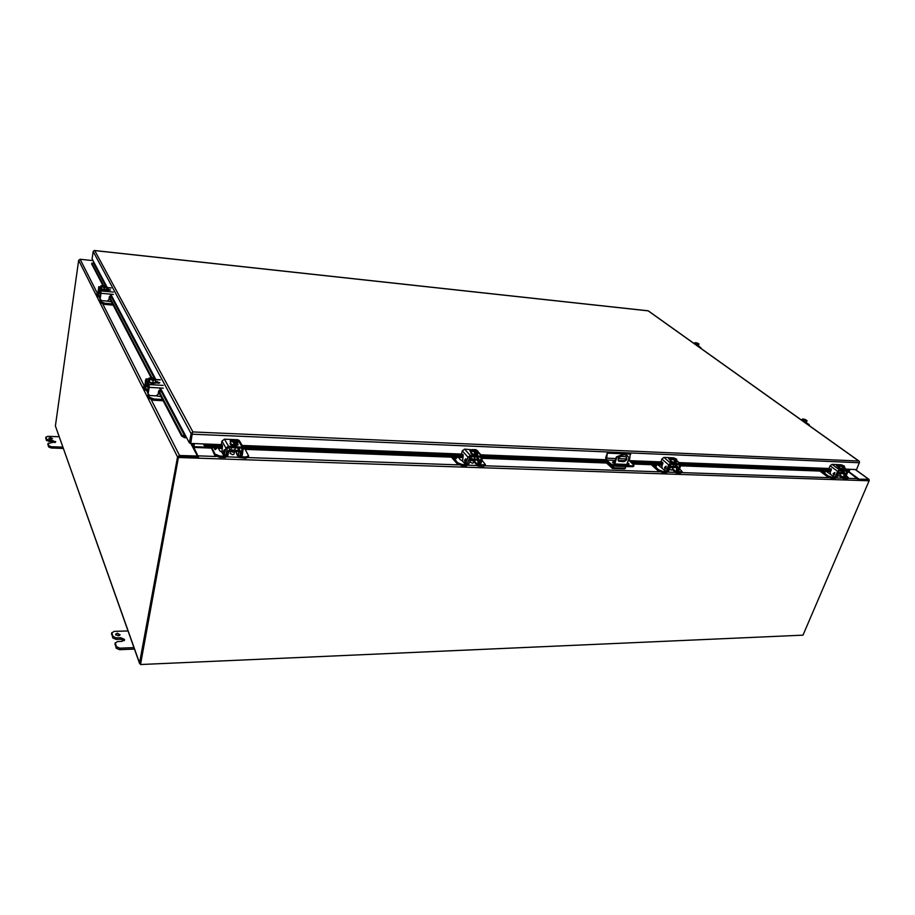 <?xml version="1.0" encoding="UTF-8"?>
<svg xmlns="http://www.w3.org/2000/svg" width="915" height="915" viewBox="0 0 915 915"><rect width="100%" height="100%" fill="white"/><g stroke="black" fill="none" stroke-linecap="round" stroke-linejoin="round"><path stroke-width="1.37" d="M627.45 462.601L629.12 464.111L628.022 464.477L616.115 464.031L612.467 462.064L614.777 461.732M611.346 464.305L611.071 465.129L606.199 460.851L605.719 457.717L607.377 452.731L606.462 460.028L611.346 464.305L617.202 465.38L633.294 465.804L633.729 465.14L631.762 463.07L629.406 460.92L628.033 460.874M628.697 464.42L627.164 463.413M614.503 462.544L612.615 462.567M629.897 465.849L629.623 466.673L616.927 466.204L617.202 465.38M616.927 466.204L613.084 465.884L613.359 465.06M611.071 465.129L613.084 465.884M608.509 463.024L608.784 462.201M607.377 452.731L630.321 453.703L629.406 460.92M633.294 465.804L633.008 466.616L633.626 466.375L633.901 465.552M633.008 466.616L629.623 466.673M630.79 454.126L607.846 453.165M186.58 437.622L184.819 437.816L181.65 436.066L158.547 391.872M94.199 250.47L93.17 251.522L92.106 258.876L93.993 262.456L91.614 263.886L102.926 285.514M184.819 437.816L186.054 436.627L189.359 442.871L190.743 443.432L204.125 443.958L203.782 444.873L203.782 443.947M192.207 433.687L190.469 442.917L192.207 433.641M858.75 461.023L192.905 431.937L94.725 250.596L648.175 310.86L858.75 461.023M847.862 470.413L848.846 470.447L849.029 469.269L856.543 469.567L859.54 462.201M204.102 444.438L204.594 445.857L203.782 444.873M93.17 251.522L191.098 433.641L192.47 432.257L190.743 443.432M191.098 433.641L189.359 442.871M848.846 470.447L848.033 471.225M830.969 470.573L680.909 464.843M662.597 464.145L631.636 462.956M607.457 462.029L482.663 457.26M462.91 456.505L243.676 448.133M222.254 447.309L207.98 446.76L204.594 445.857M186.351 437.793L185.791 437.004M151.124 377.689L109.24 297.604M221.83 445.445L204.743 444.781L208.117 445.685L207.98 446.76M208.117 445.685L222.471 446.246M243.161 447.046L463.184 455.544M482.228 456.276L606.439 461.08M630.595 462.018L662.906 463.265M680.634 463.951L831.3 469.772M158.764 390.716L182.028 435.094L181.65 436.066M91.877 263.097L103.635 285.526M109.423 296.574L151.924 377.655M182.028 435.094L185.185 436.844L159.416 387.949M178.517 456.974L140.51 664.53L802.993 635.159L869.124 480.787L869.25 480.089L858.419 479.723L849.006 472.174L849.852 469.303M178.551 456.654L140.51 664.53M194.369 443.581L193.831 447.435L198.532 457.226L178.871 456.562M193.5 448.007L193.511 446.154M93.033 260.626L80.12 259.265L78.656 260.329L55.392 425.955L139.549 663.432M193.637 443.546L192.768 446.623L198.132 456.951L178.997 456.562M197.766 456.047L179.512 455.476L151.33 399.844M140.395 664.199L139.537 662.998L177.544 456.94L179.512 455.476M858.304 479.208L868.655 479.254L869.193 480.089M868.484 480.066L858.407 479.654M230.603 451.37L230.18 453.451L232.593 454.709L233.966 454.195L234.389 452.113M233.405 445.182L233.908 442.666L234.961 442.563C231.221 441.499 230.672 440.572 233.314 439.783L232.101 439.589L231.015 441.041L230.511 443.558L233.405 445.182L236.676 445.308L238.266 441.339L235.372 439.726L234.251 439.68L233.577 440.973M236.676 445.308L238.266 441.339M235.041 442.711L234.778 444.027L235.796 444.072L236.07 442.746L237.191 442.791M231.015 441.041L233.908 442.666M231.861 441.316L233.314 439.783M233.325 439.989L234.457 442.471M234.961 442.563L234.938 442.551C232.307 441.762 231.221 441.167 231.701 440.756M234.251 439.68L236.07 442.746M235.796 444.072L235.029 442.769M234.892 442.54L233.977 440.996M234.332 439.818C238.06 440.881 238.609 441.808 235.978 442.608M231.701 440.961L233.245 440.412M234.263 440.447L237.442 442.094M230.248 443.26L230.111 443.569C230.363 444.93 232.01 445.777 235.064 446.12L237.877 444.77M237.774 443.695L238.014 444.473L235.189 445.502C232.136 445.159 230.489 444.301 230.237 442.94L230.752 442.322M239.444 440.824L237.797 439.749L224.472 439.2L221.933 441.087L221.19 445.422M224.472 439.2L228.498 446.143L243.31 447.298L242.281 455.384L241.388 456.196M230.763 442.311L230.123 440.996L231.472 440.424M225.159 455.636L226.028 454.812L227.366 448.11L228.235 447.469L242.12 448.19L240.862 455.338L240.188 456.356L239.787 455.842L240.325 456.768L240.153 450.729L229.814 449.757L227.263 451.621L226.382 455.636L225.525 456.253L219.886 456.059L215.082 454.103L214.819 455.418L210.885 446.875M228.498 446.143L225.936 448.053L223.935 455.796L221.933 452.41L222.482 446.2L222.299 444.839L221.59 445.857M224.152 452.353L223.775 453.325L223.363 451.484L224.369 449.677L224.152 452.353M240.153 450.729L238.46 447.881M223.775 453.302L223.374 451.484L224.369 449.7M224.198 450.317L223.889 451.884M230.191 451.095C232.707 452.387 234.549 452.479 235.727 451.347L235.738 451.301M244.534 448.156L248.64 455.933L248.365 457.237L245.597 458.266L238.655 457.431L238.483 451.404L229.551 451.072L228.693 451.701L227.812 455.704L225.262 457.569L219.623 457.374L214.819 455.418M215.082 454.103L211.365 446.897M248.64 455.933L245.872 456.962L240.325 456.768M221.83 452.17L219.657 450.718L217.93 447.138M216.546 448.67L214.099 447.95L215.105 449.745L216.443 448.453L214.11 447.961M236.413 451.324L236.539 453.817L238.392 456.997M215.368 449.414L214.911 448.602L216.1 448.636L215.368 449.414L214.911 448.602M216.1 448.636L215.368 449.402M100.33 295.797L98.305 295.614L97.825 296.723L96.933 294.413M100.65 293.704L99.083 290.673L97.928 295.534L97.459 293.097M99.929 298.976L100.913 302.922L104.71 304.386L104.882 303.265L101.085 301.801L100.147 299.514M98.305 295.614L98.98 291.862L100.467 294.927M107.455 301.104L111.493 301.904M112.568 303.963L104.882 303.265M113.185 305.153L104.71 304.386M106.563 286.955L103.372 285.457L100.947 285.789L101.142 288.934L106.632 289.449L106.952 287.31L106.231 287.299M104.207 289.792L104.527 287.653L106.952 287.31M101.142 288.934L101.462 286.784L104.527 287.653M100.947 285.789L100.959 287.264L101.462 286.784M101.119 286.132L101.382 286.155C102.537 285.354 104.196 285.514 106.346 286.635L106.609 286.658M101.474 286.464L106.346 286.635M106.197 286.738L101.84 286.681M106.357 287.093C105.568 287.722 103.99 287.516 101.611 286.498L101.279 286.441M105.957 287.367L102.606 287.047M106.506 286.944C105.362 287.756 103.704 287.596 101.542 286.475M101.508 286.464L106.151 287.093M100.433 288.442L100.353 288.923C102.755 290.467 104.893 290.753 106.781 289.781L106.861 289.254C104.973 290.227 102.835 289.929 100.433 288.385L100.65 287.802M110.795 296.403L111.47 297.695L110.246 296.094L109.377 296.735L108.908 299.788L107.089 301.115L101.531 300.612L100.147 298.988L101.005 293.28L113.391 294.436M100.764 287.024L98.809 286.841L100.913 290.924L101.005 293.28M106.769 288.923L110.532 290.032L106.517 290.112M98.077 295.213L98.614 287.916L100.742 292.045L100.204 299.617M98.809 286.841L97.665 294.607M109.171 290.364L106.632 290.044M614.159 463.573L616.401 456.894L623.527 454.16L627.541 455.853M614.72 463.768L616.893 457.34L624.007 454.606L627.118 455.556L629.074 457.832L626.821 464.431M618.346 460.805L623.126 461.194C625.769 460.542 626.798 459.067 626.192 456.757M608.212 462.738L612.512 467.485L613.37 465.907M621.422 456.368L626.26 456.802C627.53 459.067 626.649 460.68 623.618 461.64L618.757 461.206C617.488 458.93 618.38 457.317 621.422 456.368M607.423 462.704L607.137 463.55L612.524 468.491L613.988 465.964M624.385 468.755L626.1 466.536M614.354 462.967L612.981 462.921M50.954 439.223L48.838 438.182L50.405 437.61L52.521 438.651L50.954 439.223M49.524 438.903L51.663 439.177M47.957 444.404L48.621 446.932L51.171 447.995L63.261 448.43M45.83 438.079L46.482 440.561L55.232 442.528M51.171 447.995L51.343 446.726L62.803 447.138M51.343 446.726L48.792 445.662L48.621 446.932M47.9 444.793L48.072 443.523L48.792 445.662M48.072 443.523L55.769 441.716L46.654 439.291L46.482 440.561M45.773 438.457L45.944 437.198L46.654 439.291M45.944 437.198L47.809 436.318L59.132 436.764M118.287 635.822L115.553 634.232L117.406 633.237L120.128 634.827L118.287 635.822M115.862 635.033L119.556 635.513M115.176 643.828L116.182 648.175L119.465 649.673L134.459 649.09M111.744 633.66L112.739 637.892L115.976 639.368L120.505 639.208L124.166 640.683M119.465 649.673L119.739 648.163L133.933 647.626M119.739 648.163L116.445 646.665L116.182 648.175M115.027 644.709L115.29 643.211L116.445 646.665M115.29 643.211L117.486 641.529L122.027 641.369L124.543 639.436L124.36 640.477L124.543 639.436L120.769 637.721L116.239 637.869L112.991 636.405L112.739 637.892M111.596 634.518L111.859 633.02L112.991 636.405M111.859 633.02L114.043 631.384L128.02 630.95M475.182 460.131L475.102 460.394C474.233 461.194 472.712 461.046 470.55 459.959L470.001 461.938L472.369 463.219L473.307 462.887L473.879 460.92M474.21 454.629L474.862 452.353L475.674 452.25C472.277 451.289 471.511 450.443 473.364 449.7L472.312 449.528L471.305 453.142L474.21 454.629L476.909 454.732L477.904 451.106L474.999 449.631L474.073 449.597L473.741 450.775M472.312 449.528L471.305 453.142M475.8 452.387L475.457 453.577L476.292 453.611L476.635 452.422L477.561 452.456M471.957 450.866L474.862 452.353M472.415 450.809L473.364 449.7M473.387 449.894L474.942 452.113M475.674 452.25L475.651 452.239C473.307 451.61 472.197 450.992 472.346 450.386M474.073 449.597L476.635 452.422M476.292 453.611L475.651 452.902M474.199 449.734C477.584 450.683 478.351 451.541 476.521 452.285M472.346 450.569L473.272 450.26M474.119 450.294L477.356 452.01M470.87 452.593L470.71 452.856C471.008 454.195 472.632 455.064 475.606 455.476L477.527 454.503M477.31 453.325L477.687 454.24L475.766 454.915C472.803 454.503 471.168 453.623 470.87 452.285L471.683 451.701M242.212 445.456L461.423 454.057L461.389 454.778M476.669 450.18L464.603 449.139L470.31 455.521L482.171 456.242L482.582 457.809L480.832 463.825L479.632 464.546M470.939 452.147L469.807 450.615L472.049 450.454M466.284 464.077L467.474 463.356L469.967 456.711L481.279 457.237L479.666 463.779L478.534 464.568L478.98 465.083L479.128 459.341L470.939 458.77L468.663 460.462L466.799 464.66L462.166 464.5L457.591 462.716L457.26 463.905L452.09 457.935L451.575 456.07M470.31 455.521L468.022 457.248L465.403 464.237L462.555 461.137L463.196 455.51L462.921 454.275L461.949 455.178M464.603 449.139L462.327 450.855L468.022 457.248M461.423 454.046L462.327 450.855M471.705 451.633L470.287 451.427M465.644 461.114L465.129 461.995L464.523 460.314L465.872 458.701L465.644 461.114M464.946 461.789L464.637 459.959L465.884 458.701M465.678 459.273L465.278 460.691L464.797 460.165L465.666 459.273L465.266 460.691M481.896 460.154L485.419 464.568L485.076 465.746L483.189 466.421L477.79 465.964L477.939 460.234L470.596 459.959L468.732 464.145L466.467 465.849L461.835 465.689L457.26 463.905M457.591 462.716L452.25 456.105M485.419 464.568L478.98 465.083M462.407 460.92L460.131 459.582L457.649 456.31M455.384 457.466L454.583 457.431L456.093 458.701L456.734 457.511L454.675 457.065M474.496 460.84L474.828 462.647L477.516 465.666M455.384 457.477L456.894 457.706M456.528 457.683L456.196 458.392L455.544 457.649L456.528 457.683L456.185 458.404L455.544 457.649M669.174 469.452L671.987 470.07L672.662 468.183M673.852 462.452L675.224 460.291C672.113 459.41 671.198 458.621 672.479 457.923L671.564 457.763L670.97 461.091L673.852 462.452L676.105 462.544L676.688 459.216L673.817 457.866L672.719 458.724M671.564 457.763L670.97 461.091M673.04 457.832L673.188 457.957C676.276 458.827 677.192 459.616 675.922 460.314L674.984 461.503L676.848 460.474M671.702 459.021L674.595 460.382M671.862 458.712L672.479 457.923M672.514 458.095L674.286 460.085M675.224 460.291L671.827 458.426M673.188 457.957L675.179 460.268M673.211 458.129L676.071 460.439M673.097 458.472L676.368 460.176M670.352 460.405L670.18 460.622C670.546 461.903 672.17 462.773 675.041 463.23L676.379 462.498M676.414 461.686L675.224 462.716C672.353 462.258 670.729 461.389 670.363 460.108L670.855 459.742M673.463 457.843L663.913 457.386L661.854 458.964L660.79 462.532M663.913 457.386L670.695 463.287L680.451 463.802L680.806 465.335L678.827 470.825L677.02 471.637M670.283 460.314L668.693 458.632L671.175 458.861M665.823 471.248L667.641 470.436L670.306 464.374L679.708 464.786L677.843 470.79L676.723 471.602M670.695 463.287L668.625 464.877L666.646 470.401L665.617 471.236L662.231 468.377L661.877 466.181L662.918 463.23L662.586 462.098L661.454 462.91M670.592 459.856L669.345 459.502M665.868 468.389L665.274 469.189L664.542 467.645L666.12 466.181L665.868 468.389M664.656 467.325L666.12 466.181M665.056 468.995L664.553 467.645M665.891 466.707L665.434 467.988L664.873 467.508L665.88 466.707L665.422 467.988M670.123 467.428L673.943 467.462M679.548 468.823L682.19 471.671L680.486 473.181L676.116 472.895L676.78 467.611L670.455 467.325L668.533 471.156L666.475 472.7L662.609 472.575L658.262 470.939L652.086 465.426L651.457 463.711M682.19 471.671L676.871 471.923L677.523 466.627L670.844 466.238L668.785 467.794L666.863 471.625L662.998 471.488L658.651 469.853L652.246 463.745M662.06 468.183L656.776 463.916M656.375 466.147L656.272 465.037L654.408 464.614L656.124 466.135L656.467 465.209L654.419 464.626M672.239 469.361L675.911 472.712M656.101 465.861L655.334 465.163M837.465 475.754L839.547 476.097L840.302 474.29M842.04 469.052L843.333 467.05C840.473 466.25 839.467 465.518 840.325 464.854L839.513 464.717L838.712 466.616L839.215 467.782L843.95 469.132L844.751 467.222L844.236 466.055L841.423 464.797L840.45 465.506M839.513 464.717L840.004 465.884L839.215 467.782M843.493 467.176L843.081 468.171L843.676 468.194L844.751 467.222M840.004 465.884L842.841 467.142M839.913 465.438L840.325 464.854M840.359 465.014L842.2 466.776M843.333 467.05L839.901 465.232M843.447 467.279L844.087 467.199M840.759 464.763L843.081 467.005M840.919 464.877C843.779 465.689 844.785 466.421 843.927 467.073L844.11 467.05M840.828 465.358L844.122 467.016M838.437 467.039L838.231 467.233C838.689 468.423 840.302 469.269 843.07 469.761L844.03 469.189M844.168 468.606L843.264 469.292C840.508 468.8 838.895 467.954 838.426 466.753L838.758 466.513M679.056 462.601L829.001 468.48L828.967 469.086M840.107 464.74L831.987 464.351L839.455 469.83L847.645 470.23L847.896 471.683L845.78 476.738L844.053 477.481M838.289 467.108L836.379 465.426L838.998 465.941M834.549 477.15L836.287 476.406L839.032 470.836L846.981 471.168L844.957 476.704L843.836 477.47M839.455 469.83L837.557 471.294L835.452 476.372L834.331 477.138L830.603 474.473L830.191 472.46L831.312 469.738L830.934 468.686L829.711 469.441M831.987 464.351L830.111 465.792L837.557 471.294M829.001 468.48L830.111 465.792M838.403 466.833L837.317 466.398M830.545 469.475L831.266 468.938M834.572 474.508L833.931 475.24L833.119 473.821L834.835 472.472L834.572 474.508M833.245 473.524L834.835 472.483M833.931 475.24L833.256 473.524M834.583 472.964L834.091 474.142L833.474 473.696L834.572 472.964L834.08 474.142M838.414 473.73L841.548 473.638M846.261 475.583L848.296 477.607L847.873 478.591L843.31 478.694L844.179 473.764L838.838 473.535L836.905 477.058L835.029 478.488L831.746 478.373L827.618 476.864L820.801 471.751L820.103 470.161M848.296 477.607L843.973 477.756L844.842 472.826L839.261 472.54L837.385 473.97L835.441 477.493L832.158 477.378L828.029 475.869L820.961 470.196M830.408 474.302L824.815 470.344M825.021 472.426L824.598 471.385L822.917 470.996L824.804 472.415L824.815 471.545L822.928 471.008M824.701 472.151L823.855 471.511M697.596 346.007L698.465 345.676L698.465 343.731C698.625 344.463 697.619 344.36 695.434 343.434L698.099 344.395L697.539 345.962M695.434 344.463L695.686 343.72M695.023 344.166L695.274 343.422M694.233 343.605L694.908 343.159L694.645 343.903M698.042 344.063L697.836 343.182L694.496 342.862M698.099 344.395L699.037 344.04M696.532 343.914L698.351 343.811L695.434 343.434M694.954 343.056L698.248 343.48M697.985 343.548L695.789 343.617M695.068 343.171C694.908 342.439 695.926 342.542 698.088 343.457M695.023 343.102L697.882 343.811M698.202 346.442L698.557 345.87L697.699 346.076M698.488 345.596L701.21 348.581M148.928 378.181L148.516 380.594L149.202 381.932L152.759 382.939L155.458 382.321L155.87 379.908L155.161 378.581L151.627 377.575L148.928 378.181L149.168 380.32L149.374 379.062L153.171 380.526L155.87 379.908M152.759 382.939L153.171 380.526M149.202 381.932L149.614 379.519M149.156 378.638L149.454 378.661C150.666 377.483 152.553 377.609 155.115 379.016L155.401 379.039M149.454 378.661L149.591 378.696C150.906 377.712 152.691 377.861 154.944 379.142L155.115 379.016M154.944 379.142L149.877 379.222M155.127 379.759L155.161 379.668C153.663 380.56 151.867 380.377 149.763 379.107L149.374 379.062M154.944 379.942L150.609 379.679M149.671 379.084C152.245 380.491 154.132 380.617 155.333 379.439L155.161 379.553M149.557 378.993C151.009 378.124 152.794 378.307 154.875 379.542M148.31 381.132L148.253 381.829C151.009 383.774 153.457 384.06 155.584 382.699L155.561 382.39M155.573 381.612L155.687 382.104C153.56 383.465 151.112 383.179 148.356 381.223L148.55 380.388M160.331 390.465L161.074 391.906L159.725 390.156L158.718 390.899L158.112 394.331L156.019 395.875L149.683 395.52L148.139 393.759L149.237 387.342L163.339 388.189M148.745 379.21L146.274 379.062L149.099 384.552L149.237 387.342M155.607 381.452L159.85 382.779L155.333 383.099M145.268 388.418L144.73 387.022L146.011 380.251L148.882 385.81L148.184 394.468M146.274 379.062L145.508 380.08L144.776 387.731M158.924 383.259L155.584 382.71L155.687 382.104M147.944 387.731L148.241 388.315M148.436 389.161L145.565 388.989L144.97 390.145L143.575 387.251L144.627 385.295M148.745 387.857L146.537 383.442L145.073 388.772L143.781 386.004M145.565 388.989L146.434 384.815L148.356 388.555L147.91 396.103L149.088 398.448L153.548 400.244L153.766 398.974L149.305 397.19L148.047 394.193M156.431 395.863L161.074 396.71M162.515 399.466L153.766 398.974M163.19 400.77L153.548 400.244M805.6 423.005L807.11 420.728L806.424 420.351C806.813 421.323 805.738 421.255 803.21 420.145L806.241 421.266L805.566 422.982M803.233 421.312L803.553 420.5M802.707 420.946L803.038 420.134M801.723 420.248L802.055 419.436L802.249 420.614M805.852 420.717L805.6 419.653L802.924 418.898L802.055 419.436M806.241 421.266L807.11 420.728M803.221 420.145L806.447 421.026M806.424 420.351L804.182 420.614M802.535 419.596L806.126 420.019M805.829 420.111L803.416 420.26M802.535 419.447L802.764 419.825C802.352 418.841 803.427 418.91 805.955 420.019M802.569 419.608L805.715 420.408M806.218 423.451L806.55 422.844L805.738 423.107M807.796 424.571L809.169 424.651L806.561 422.799M809.169 424.651L809.741 425.955M624.705 460.737L618.174 460.485M615.235 460.371L606.462 460.028M613.313 462.498L613.588 461.686M606.176 458.152L615.852 458.529M618.254 458.632L626.272 458.953M186.054 436.627L160.354 388.006M155.859 379.496L110.772 294.195M107.261 287.55L93.993 262.456M204.125 443.958L221.224 444.633M480.89 454.824L605.616 459.719M629.188 460.645L660.824 461.881M846.181 469.155L849.029 469.269M859.414 462.75L192.482 434.202M848.891 469.864L847.05 469.795M830.122 469.132L679.845 463.276M661.842 462.578L629.852 461.332M605.856 460.394L481.553 455.556M462.281 454.812L242.692 446.257M154.349 378.353L109.937 294.115M105.728 286.12L93.502 262.937M869.124 480.787L178.791 457.511M857.927 478.682L847.988 478.339M842.932 478.168L836.264 477.939M829.093 477.687L681.858 472.598M675.727 472.38L667.881 472.117M659.715 471.831L485.064 465.792M477.39 465.518L468.068 465.197M458.632 464.877L248.182 457.591M238.529 457.26L227.126 456.86M216.066 456.482L198.315 455.864M848.891 471.602L847.942 471.568M830.82 470.916L824.895 470.687M820.172 470.504L680.84 465.209M662.471 464.511L656.856 464.294M651.526 464.088L632.025 463.356M614.457 462.681L612.65 462.613M607.88 462.43L482.617 457.66M462.796 456.905L457.706 456.722M451.621 456.482L244.568 448.602M222.173 447.755L217.964 447.595M210.919 447.321L193.786 446.669M193.831 447.435L210.976 448.076M218.319 448.361L222.025 448.499M244.957 449.357L451.736 457.168M458.221 457.42L462.601 457.58M482.434 458.335L607.308 463.047M627.038 463.791L627.987 463.825M632.654 464.008L651.652 464.717M657.462 464.946L662.254 465.117M680.634 465.815L820.32 471.088M825.582 471.294L830.591 471.477M847.713 472.129L849.006 472.174M139.537 662.998L55.392 425.955M190.778 443.443L197.491 456.093M147.83 392.947L146.457 390.225M144.09 385.558L102.789 304.02M99.941 298.404L98.546 295.637M97.287 293.166L80.12 259.265M858.739 478.911L848.857 471.694M855.193 469.509L868.655 479.254M78.656 260.329L177.544 456.94M191.692 443.478L193.134 446.188M234.343 440.035L237.534 441.911L237.157 442.368M241.926 446.669L237.797 439.749M240.862 455.338L242.281 455.384M224.587 454.755L226.028 454.812M221.933 441.087L225.936 448.053M242.235 448.67L241.846 448.018M219.623 457.374L219.886 456.059M245.597 458.266L245.872 456.962M211.479 447.618L218.044 447.858M217.953 447.424L211.376 447.172M238.323 456.07L236.207 452.456M239.067 452.079L238.689 451.438M225.994 454.949L226.382 455.636M226.817 450.843L227.263 451.621M229.814 449.757L228.498 447.481M237.408 447.824L238.746 450.089M243.63 448.83L244.66 448.876M243.687 448.407L244.557 448.442M96.864 294.893L97.024 293.784M100.913 302.922L101.085 301.801M99.175 290.787L100.147 290.879M100.913 290.924L113.3 292.091M111.115 288.019L106.906 287.619M108.21 290.192L108.382 289.071M625.54 468.183L613.382 467.748M52.658 441.751L52.83 440.492M49.181 440.355L48.998 441.613M120.505 639.208L120.769 637.721M116.239 637.869L115.976 639.368M474.222 449.928L477.161 452.17M481.347 455.945L477.699 451.93M476.132 450.203L475.571 449.597M479.666 463.779L480.832 463.825M466.284 463.31L467.474 463.356M481.416 457.763L480.844 457.134M461.835 465.689L462.166 464.5M483.189 466.421L483.543 465.243M452.422 456.757L457.832 456.962M457.683 456.562L452.273 456.356M477.378 464.454L474.416 461.137M478.362 460.84L477.813 460.222M471.477 456.768L470.916 458.735L469.361 456.997M476.406 456.962L478.282 459.044M679.925 463.642L676.7 460.874M677.843 470.79L678.827 470.825M666.646 470.401L667.641 470.436M661.854 458.964L668.625 464.877M679.822 465.3L679.147 464.717M658.651 469.853L658.262 470.939M662.609 472.575L662.998 471.488M680.486 473.181L680.874 472.106M652.464 464.351L656.993 464.523M656.81 464.157L652.292 463.985M675.762 471.408L672.525 468.572M676.894 468.114L676.242 467.542M670.844 466.238L669.54 465.106M674.767 464.546L676.986 466.478M840.954 465.049L844.259 466.913M847.279 470.138L844.408 468.034M844.957 476.704L845.78 476.738M835.452 476.372L836.287 476.406M847.073 471.648L846.329 471.111M828.029 475.869L827.618 476.864M831.746 478.373L832.158 477.378M846.924 478.9L847.347 477.904M821.201 470.756L825.056 470.893M824.861 470.562L821.007 470.413M843.047 477.275L839.993 475.011M844.27 474.245L843.55 473.718M839.261 472.54L838.209 471.774M842.04 470.951L844.476 472.735M699.472 347.334L700.753 347.46M149.099 384.552L163.202 385.398M160.274 379.942L155.733 379.656M147.841 393.164L148.139 393.759M144.433 386.439L144.73 387.022M157.094 382.813L157.311 381.555M143.655 387.663L143.861 386.416M149.088 398.448L149.305 397.19M146.697 383.625L147.795 383.694M94.348 250.493L648.232 310.814L859.265 461.263M855.376 469.521L868.918 479.323M235.281 447.744L234.835 449.94M231.369 447.584L230.923 449.791M235.956 442.585L237.534 441.911M230.111 443.569L230.237 442.94M237.889 445.102L238.014 444.473M239.17 440.378L243.31 447.298M225.364 455.842L224.061 455.796M240.313 456.368L241.606 456.413M96.979 293.532L96.818 294.641M100.158 296.929L97.882 296.723M100.09 290.764L99.083 290.673M98.717 286.727L100.776 286.921M106.918 287.516L111.024 287.905M612.695 468.491L624.682 468.915M48.06 443.318L47.877 444.587M45.922 437.004L45.75 438.262M115.244 642.753L114.981 644.251M111.813 632.585L111.561 634.072M475.034 456.905L474.462 458.895M476.486 452.273L477.458 451.85M470.71 452.856L470.87 452.285M477.527 454.812L477.687 454.24M476.395 449.883L477.173 450.74M477.824 451.45L482.171 456.242M466.581 464.282L465.575 464.248M478.945 464.706L479.94 464.74M477.001 456.985L479.128 459.341M673.978 464.523L673.326 466.341M670.615 464.385L670.169 465.655M676.78 460.645L680.451 463.802M675.144 464.568L677.523 466.627M841.697 470.939L840.999 472.609M844.465 467.908L847.645 470.23M839.604 475.949L843.15 478.568M842.292 470.962L844.842 472.826M148.173 381.406L148.276 380.812M146.114 378.879L148.779 379.05M155.642 379.473L160.114 379.759M148.264 390.339L145.073 390.145M147.704 383.511L146.537 383.442"/></g></svg>
